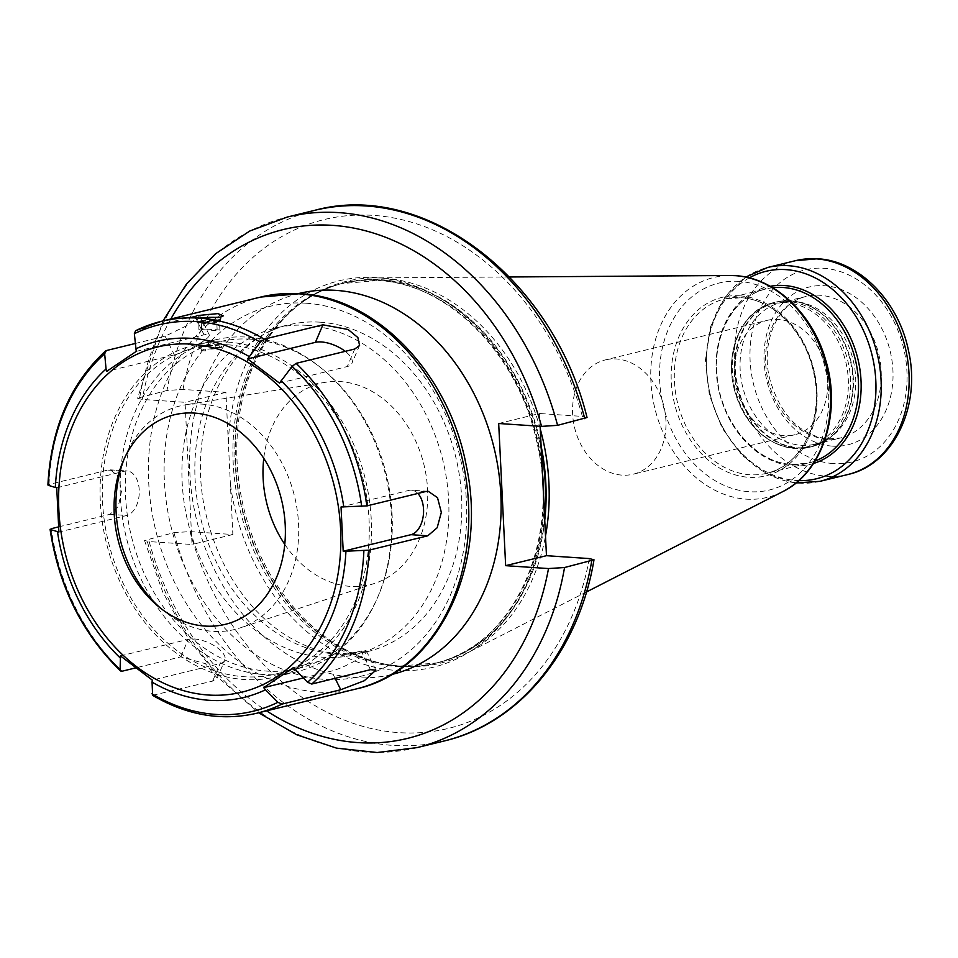 <?xml version="1.0" encoding="UTF-8"?>
<svg xmlns="http://www.w3.org/2000/svg" width="958" height="958" viewBox="0 0 958 958"><rect width="100%" height="100%" fill="white"/><g stroke="black" fill="none" stroke-linecap="round" stroke-linejoin="round"><path stroke-width="0.72" stroke-dasharray="4.79 3.59" d="M279.485 383.116L347.287 366.543A22.405 9.712 23.2 0 0 351.957 363.262A22.405 9.712 23.2 0 0 345.263 351.346M152.621 695.328L212.628 681.09L217.191 678.06L205.419 663.666L180.763 656.877L135.916 667.834M120.468 655.919L188.271 639.345A22.405 9.712 -156.8 0 1 213.227 645.105A22.405 9.712 -156.8 0 1 224.807 660.278A22.405 9.712 -156.8 0 1 220.124 663.559L152.322 680.12M135.258 343.491L165.087 336.21L187.349 325.397L199.791 315.793L194.773 316.152L136.06 330.51M136.252 351.382L204.054 334.821A22.405 3.88 -26.4 0 1 209.275 334.869A22.405 3.88 -26.4 0 1 197.312 344.928A22.405 3.88 -26.4 0 1 174.356 354.867L106.554 371.441M58.57 526.9L109.93 514.338L118.289 506.459L121.522 491.179L118.505 476.33L110.326 469.851L107.763 470.091L49.05 484.437L48.331 485.311M201.216 318.2A11.759 1.772 177.2 0 0 199.539 318.547A11.759 1.772 -2.8 0 0 197.108 319.744A11.759 1.772 -2.8 0 0 197.264 320.008A11.759 1.772 -2.8 0 0 205.994 321.026A11.759 1.772 -2.8 0 0 218.196 319.804A11.759 1.772 177.2 0 0 220.496 318.87L223.262 315.877M217.933 317.613A11.759 1.772 177.2 0 1 220.615 318.595A11.759 1.772 177.2 0 1 220.496 318.87M307.302 325.349A168.057 131.162 -103.7 0 0 275.521 328.043A168.057 131.162 -103.7 0 0 184.116 502.459A168.057 131.162 -103.7 0 0 323.529 657.26A168.057 131.162 -103.7 0 0 355.31 654.565A168.057 131.162 -103.7 0 0 446.715 480.162A168.057 131.162 -103.7 0 0 307.302 325.349M589.338 558.574A261.893 204.389 76.3 0 1 398.839 732.63A261.893 204.389 76.3 0 1 189.995 531.618L173.961 532.66L144.514 540.48L149.161 541.593L192.019 544.491L185.074 402.312L142.203 399.426L137.545 398.205L162.968 320.954M284.777 544.372A103.692 80.927 -103.7 0 0 350.365 586.38A103.692 80.927 -103.7 0 0 374.829 583.326A103.692 80.927 -103.7 0 0 425.867 473.923A103.692 80.927 -103.7 0 0 340.353 381.595A103.692 80.927 -103.7 0 0 325.696 382.254A103.692 80.927 -103.7 0 0 263.761 458.343M540.144 426.286L539.522 413.509L498.687 423.496M587.038 417.52L582.38 416.407L539.522 413.509M189.995 531.618L232.854 534.516L225.896 392.337L183.038 389.451L167.003 390.481L137.545 398.205M232.854 534.516L192.019 544.491M225.896 392.337L185.074 402.312M540.276 429.028A196.629 153.46 76.3 0 0 383.499 278.179A196.629 153.46 -103.7 0 0 374.231 277.892A196.629 153.46 -103.7 0 0 299.147 304.524A196.629 153.46 -103.7 0 0 243.919 508.782A196.629 153.46 -103.7 0 0 387.116 664.541A196.629 153.46 -103.7 0 0 402.492 666.517A196.629 153.46 76.3 0 0 466.019 653.536A196.629 153.46 76.3 0 0 545.509 535.905M800.074 302.225A72.832 56.833 76.3 0 0 794.374 301.495A72.832 56.833 -103.7 0 0 780.614 302.668A72.832 56.833 -103.7 0 0 741.001 378.242A72.832 56.833 -103.7 0 0 801.415 445.326A72.832 56.833 76.3 0 0 815.186 444.153A72.832 56.833 76.3 0 0 832.658 435.567L829.856 437.77A74.389 58.055 76.3 0 1 797.942 447.733A74.389 58.055 -103.7 0 1 735.361 370.291A74.389 58.055 -103.7 0 1 790.757 300.812A74.389 58.055 76.3 0 1 796.565 301.566A74.389 58.055 76.3 0 1 850.74 360.495A74.389 58.055 76.3 0 1 829.856 437.77L811.51 446.787A74.508 58.151 76.3 0 1 797.415 447.985A74.508 58.151 -103.7 0 1 735.612 379.344A74.508 58.151 -103.7 0 1 776.136 302.033L773.741 302.608A74.508 58.151 -103.7 0 0 733.217 379.931A74.508 58.151 -103.7 0 0 795.032 448.56A74.508 58.151 76.3 0 0 809.115 447.362A74.508 58.151 76.3 0 0 849.638 370.051A74.508 58.151 76.3 0 0 787.835 301.411A74.508 58.151 -103.7 0 0 773.741 302.608C742.246 309.314 723.733 351.598 734.511 390.098C745.144 424.837 765.191 444.332 794.637 448.595L811.51 446.787A74.508 58.151 76.3 0 0 852.033 369.465A74.508 58.151 76.3 0 0 790.218 300.836A74.508 58.151 -103.7 0 0 776.136 302.033L790.613 300.8L800.074 302.225A72.832 56.833 76.3 0 1 853.111 359.921A72.832 56.833 76.3 0 1 832.658 435.567M767.095 320.379A58.821 45.912 -103.7 0 1 778.219 319.433A58.821 45.912 76.3 0 1 827.017 373.62A58.821 45.912 76.3 0 1 795.02 434.669A58.821 45.912 76.3 0 1 783.895 435.615A58.821 45.912 -103.7 0 1 735.097 381.428A58.821 45.912 -103.7 0 1 767.095 320.379L605.3 359.921A58.821 45.912 -103.7 0 0 573.303 420.957A58.821 45.912 -103.7 0 0 622.101 475.144A58.821 45.912 76.3 0 0 633.226 474.198A58.821 45.912 76.3 0 0 665.223 413.161A58.821 45.912 76.3 0 0 616.425 358.975A58.821 45.912 -103.7 0 0 605.3 359.921M160.956 608.51A115.056 89.801 -103.7 0 0 163.399 610.569A115.056 89.801 -103.7 0 0 212.88 631.334A115.056 89.801 -103.7 0 0 240.027 627.945A115.056 89.801 -103.7 0 0 296.657 506.543A115.056 89.801 -103.7 0 0 201.767 404.096A115.056 89.801 -103.7 0 0 185.505 404.839A115.056 89.801 -103.7 0 0 125.522 455.589A115.056 89.801 -103.7 0 0 124.312 458.547M303.315 677.965L331.504 671.079A22.405 3.88 153.6 0 0 354.448 661.128A22.405 3.88 153.6 0 0 366.423 651.081A22.405 3.88 153.6 0 0 361.202 651.021L293.399 667.594M417.844 493.454A22.405 13.604 93.9 0 0 411.437 490.185A22.405 13.604 93.9 0 0 408.85 490.412L341.036 506.986M219.897 329.971L201.575 328.726A11.759 1.772 -2.8 0 0 200.042 329.049A11.759 1.772 -2.8 0 0 198.857 329.396L217.179 330.63A11.759 1.772 -2.8 0 0 218.699 330.306A11.759 1.772 -2.8 0 0 219.897 329.971L219.514 322.223A11.759 1.772 -2.8 0 0 220.747 321.361A11.759 1.772 -2.8 0 0 220.603 321.098A11.759 1.772 -2.8 0 0 212.951 320.08A11.759 1.772 -2.8 0 0 201.204 320.99L219.035 321.637A11.209 1.688 -2.8 0 0 220.017 320.583A11.209 1.688 -2.8 0 0 212.784 319.613A11.209 1.688 -2.8 0 0 201.623 320.463M201.575 328.726L201.204 320.99M216.795 322.894L216.316 322.307A11.209 1.688 -2.8 0 1 203.599 323.121A11.209 1.688 -2.8 0 1 197.899 321.672L197.372 322.235A11.759 1.772 -2.8 0 0 197.252 322.511A11.759 1.772 -2.8 0 0 204.222 323.78A11.759 1.772 -2.8 0 0 216.795 322.894L217.179 330.63M198.857 329.396L198.905 321.134A11.209 1.688 -2.8 0 0 197.899 321.672M198.474 321.649A11.759 1.772 -2.8 0 0 197.372 322.235M198.905 321.134L216.316 322.307M56.738 487.79L124.552 471.216A22.405 13.604 -86.1 0 1 127.139 470.989A22.405 13.604 -86.1 0 1 139.281 492.137A22.405 13.604 -86.1 0 1 126.707 515.476L58.905 532.049M227.537 342.042A170.859 133.342 76.3 0 1 369.285 499.429A170.859 133.342 76.3 0 1 276.347 676.743A170.859 133.342 76.3 0 1 244.051 679.485A170.859 133.342 -103.7 0 1 102.302 522.098A170.859 133.342 -103.7 0 1 195.24 344.784A170.859 133.342 -103.7 0 1 227.537 342.042M215.311 339.874A170.859 133.342 -103.7 0 1 247.619 337.132A170.859 133.342 76.3 0 1 321.098 367.968A170.859 133.342 76.3 0 1 377.332 598.115A170.859 133.342 76.3 0 1 296.429 671.833A170.859 133.342 76.3 0 1 264.121 674.576A170.859 133.342 -103.7 0 1 122.373 517.188A170.859 133.342 -103.7 0 1 215.311 339.874L195.24 344.784M227.681 344.808A168.057 131.162 -103.7 0 0 195.899 347.503A168.057 131.162 -103.7 0 0 104.494 521.906A168.057 131.162 -103.7 0 0 243.907 676.719A168.057 131.162 -103.7 0 0 275.688 674.025A168.057 131.162 -103.7 0 0 367.094 499.609A168.057 131.162 -103.7 0 0 227.681 344.808M250.697 339.18A168.057 131.162 -103.7 0 0 218.927 341.874A168.057 131.162 -103.7 0 0 127.51 516.29A168.057 131.162 -103.7 0 0 266.935 671.091A168.057 131.162 -103.7 0 0 298.704 668.397A168.057 131.162 -103.7 0 0 378.29 595.888A168.057 131.162 -103.7 0 0 322.978 369.513A168.057 131.162 -103.7 0 0 250.697 339.18M201.324 350.628A168.057 131.162 76.3 0 1 205.371 350.903L201.324 350.628L201.24 348.951A11.759 1.772 -2.8 0 0 205.287 349.227L201.24 348.951M205.371 350.903L205.287 349.227M215.191 345.539L219.238 345.814A11.759 1.772 -2.8 0 0 215.191 345.539L215.275 347.227L219.322 347.491A168.057 131.162 -103.7 0 0 215.275 347.227M219.322 347.491L219.238 345.814M212.616 345.539C201.431 346.521 197.144 347.574 199.755 348.688A11.759 1.772 177.2 0 1 198.641 348.221A11.759 1.772 177.2 0 1 198.498 347.958A11.759 1.772 177.2 0 1 212.616 345.539C201.755 346.521 197.468 347.562 199.755 348.688L198.498 347.958M198.641 348.221L199.755 348.688M220.735 346.089A11.759 1.772 177.2 0 1 221.993 346.808A11.759 1.772 177.2 0 1 221.873 347.083A11.759 1.772 177.2 0 1 207.862 349.227L222.005 346.988L220.735 346.089L221.873 347.083M207.862 349.227L221.657 347.311M354.783 349.011L347.287 366.543M180.763 656.877L188.271 639.345M212.628 681.09L220.124 663.559M194.773 316.152L204.054 334.821M165.087 336.21L174.356 354.867M122.049 671.223A201.671 157.399 76.3 0 1 51.217 528.696M256.924 713.207A201.671 157.399 76.3 0 1 218.795 716.44A201.671 157.399 76.3 0 1 153.903 695.436M49.05 484.437A201.671 157.399 76.3 0 1 106.362 350.556M356.484 688.886A201.671 157.399 76.3 0 1 318.343 692.119A201.671 157.399 76.3 0 1 151.041 506.351A201.671 157.399 76.3 0 1 260.732 297.052M306.213 303.219A190.474 148.646 76.3 0 1 466.45 501.501A190.474 148.646 76.3 0 1 324.618 679.39A190.474 148.646 76.3 0 1 164.381 481.108A190.474 148.646 76.3 0 1 306.213 303.219M320.223 322.187A168.057 131.162 -103.7 0 0 288.454 324.882A168.057 131.162 -103.7 0 0 197.037 499.298A168.057 131.162 -103.7 0 0 336.462 654.11A168.057 131.162 -103.7 0 0 368.231 651.404A168.057 131.162 -103.7 0 0 459.648 477A168.057 131.162 -103.7 0 0 320.223 322.187M298.477 293.603A196.079 153.017 -103.7 0 0 192.199 497.214A196.079 153.017 -103.7 0 0 354.831 677.605A196.079 153.017 -103.7 0 0 391.571 674.54M149.161 541.593A261.893 204.389 -103.7 0 0 266.552 710.848M170.811 319.026A261.893 204.389 -103.7 0 0 142.203 399.426M416.981 747.623A273.102 213.143 76.3 0 1 146.742 539.306M139.784 397.139A273.102 213.143 76.3 0 1 287.34 217.035M173.961 532.66A273.102 213.143 -103.7 0 0 444.213 740.977M314.559 210.377A273.102 213.143 -103.7 0 0 167.003 390.481M183.038 389.451A261.893 204.389 76.3 0 1 373.536 215.394A261.893 204.389 76.3 0 1 582.38 416.407M544.012 505.417A198.869 155.208 76.3 0 1 395.786 670.396A198.869 155.208 -103.7 0 1 230.399 484.245M541.977 463.78A198.869 155.208 76.3 0 0 376.578 277.628A198.869 155.208 -103.7 0 0 228.363 442.608M541.318 450.356A195.516 152.585 76.3 0 0 380.745 279.976A195.516 152.585 -103.7 0 0 343.778 283.113L341.814 283.592A195.516 152.585 -103.7 0 1 378.781 280.454A195.516 152.585 76.3 0 1 542.503 473.264M543.545 494.364A195.516 152.585 76.3 0 1 434.633 663.439A195.516 152.585 76.3 0 1 397.666 666.576A195.516 152.585 -103.7 0 1 235.476 486.484A195.516 152.585 -103.7 0 1 341.814 283.592L378.398 280.478C448.607 283.568 518.781 354.903 536.947 442.668C561.16 542.671 512.159 647.225 434.633 663.439L436.597 662.96A195.516 152.585 76.3 0 1 399.63 666.097A195.516 152.585 -103.7 0 1 237.428 486.005A195.516 152.585 -103.7 0 1 343.778 283.113C326.965 287.244 311.482 294.848 297.351 305.937A195.624 152.669 -103.7 0 0 242.398 509.141A195.624 152.669 -103.7 0 0 384.865 664.122A195.624 152.669 -103.7 0 0 400.157 666.085A195.624 152.669 76.3 0 0 544.743 520.41M544.551 516.35A195.516 152.585 76.3 0 1 436.597 662.96L400.013 666.061L387.116 664.541M299.147 304.524L297.351 305.937A195.624 152.669 -103.7 0 1 381.26 279.724A195.624 152.669 76.3 0 1 541.102 445.949M782.674 491.67A113.164 88.316 76.3 0 1 746.102 499.142A113.164 88.316 -103.7 0 1 651.117 384.673A113.164 88.316 -103.7 0 1 729.84 275.497M738.989 281.377A106.506 83.118 -103.7 0 0 659.679 380.841A106.506 83.118 -103.7 0 0 749.276 491.717A106.506 83.118 76.3 0 0 828.586 392.253A106.506 83.118 76.3 0 0 738.989 281.377M739.696 295.818A91.872 71.706 76.3 0 1 816.982 391.463A91.872 71.706 76.3 0 1 748.569 477.276A91.872 71.706 -103.7 0 1 671.283 381.631A91.872 71.706 -103.7 0 1 739.696 295.818M741.169 297.698A89.633 69.958 76.3 0 1 815.521 380.266A89.633 69.958 76.3 0 1 766.771 473.288A89.633 69.958 76.3 0 1 749.827 474.725A89.633 69.958 -103.7 0 1 675.474 392.157A89.633 69.958 -103.7 0 1 724.224 299.147A89.633 69.958 -103.7 0 1 741.169 297.698M772.687 287.723A89.633 69.958 -103.7 0 0 766.053 288.921A89.633 69.958 -103.7 0 0 717.291 381.943A89.633 69.958 -103.7 0 0 791.655 464.498A89.633 69.958 76.3 0 0 808.6 463.061L766.771 473.288C802.121 465.935 824.646 418.047 813.534 372.111C805.187 331.803 772.962 299.112 740.905 297.722L724.224 299.147L766.053 288.921C734.271 295.783 712.141 335.18 717.195 377.212C721.087 422.562 756.233 463.193 791.919 464.486L808.6 463.061A89.633 69.958 76.3 0 0 815.042 461.061M813.498 463.48A91.297 71.251 76.3 0 1 793.044 465.827A91.297 71.251 -103.7 0 1 717.027 379.631A91.297 71.251 -103.7 0 1 770.208 286.298M749.252 277.892A106.757 83.322 -103.7 0 0 709.854 393.319A106.757 83.322 -103.7 0 0 796.314 480.485A106.757 83.322 76.3 0 0 798.78 480.605M819.916 481.347A110.086 85.909 76.3 0 1 799.104 483.119A110.086 85.909 -103.7 0 1 707.782 381.715A110.086 85.909 -103.7 0 1 767.657 267.474M847.842 474.521A110.086 85.909 76.3 0 1 827.029 476.294A110.086 85.909 76.3 0 1 735.708 374.889A110.086 85.909 76.3 0 1 795.583 260.66M833.292 463.564A98.878 77.167 76.3 0 1 750.114 360.639A98.878 77.167 76.3 0 1 823.748 268.288A98.878 77.167 76.3 0 1 906.927 371.225A98.878 77.167 76.3 0 1 833.292 463.564M832.442 446.141A81.226 63.396 76.3 0 1 764.113 361.573A81.226 63.396 76.3 0 1 824.599 285.712A81.226 63.396 76.3 0 1 892.928 370.279A81.226 63.396 76.3 0 1 832.442 446.141M826.934 439.087A72.832 56.833 76.3 0 1 766.52 372.003A72.832 56.833 76.3 0 1 806.133 296.429A72.832 56.833 76.3 0 1 819.904 295.256A72.832 56.833 76.3 0 1 880.318 362.34A72.832 56.833 76.3 0 1 840.705 437.926A72.832 56.833 76.3 0 1 826.934 439.087M786.434 302.74A73.526 57.384 -103.7 0 0 731.684 371.405A73.526 57.384 -103.7 0 0 793.535 447.949A73.526 57.384 76.3 0 0 848.285 379.284A73.526 57.384 76.3 0 0 786.434 302.74M335.108 678.324L331.504 671.079M370.471 669.69L361.202 651.021M425.627 491.55L408.85 490.412M107.763 470.091L124.552 471.216M109.93 514.338L126.707 515.476M359.573 345.467L351.957 363.262M217.191 678.06L224.807 660.278M199.791 315.793L209.275 334.869M197.264 320.008L194.055 317.17M355.31 654.565L368.231 651.404L339.695 653.823C318.93 652.446 298.465 644.554 278.311 630.172C262.516 618.688 248.541 603.863 236.387 585.709C223.513 566.286 213.969 544.779 207.754 521.2C182.679 431.184 224.579 337.515 288.454 324.882L275.521 328.043M144.514 540.48L162.704 591.972L188.522 639.058L220.939 679.881L258.708 712.776M586.476 591.96L466.019 653.536M509.512 276.982L374.231 277.892M745.731 277.078L724.511 297.818L710.644 326.462L705.435 360.016L709.375 395.043L722.033 427.939L742.127 455.313L767.645 474.33L796.026 482.94M815.186 444.153L840.705 437.926L827.904 439.004C799.439 434.98 779.98 414.73 769.537 378.242C760.353 340.234 779.07 301.734 806.133 296.429L780.614 302.668M795.02 434.669L633.226 474.198M325.696 382.254L185.505 404.839M158.561 606.606L163.399 610.569M123.067 461.337L125.522 455.589M374.829 583.326L240.027 627.945M375.895 670.145L366.423 651.081M428.25 491.322L411.437 490.185M220.747 321.361L220.615 318.595M197.252 322.511L197.108 319.744M110.326 469.851L127.139 470.989M296.429 671.833L276.347 676.743M218.927 341.874L195.899 347.503M322.978 369.513L321.098 367.968M378.29 595.888L377.332 598.115M298.704 668.397L275.688 674.025"/><path stroke-width="1.44" d="M279.485 383.116L247.619 358.903L260.265 342.21L264.204 339.156L322.93 324.81L348.101 329.492L357.861 337.527L359.573 345.467L354.783 349.011L296.07 363.357L292.118 366.423L279.485 383.116M265.51 689.796L263.701 687.64L293.399 667.594L307.566 682.264L311.757 684.036L370.471 669.69L375.895 670.145L364.327 680.719L340.773 689.736L282.059 704.082L277.88 702.322L265.51 689.796A183.265 143.029 76.3 0 1 209.491 700.322A183.265 143.029 76.3 0 1 152.059 682.132L152.621 695.328C186.942 715.386 221.717 721.35 256.924 713.207A201.671 157.399 76.3 0 0 282.059 704.082M345.946 551.221L343.204 551.233L341.036 506.986L366.902 505.896L425.627 491.55L428.25 491.322L437.495 497.645L441.339 512.338L437.159 527.762L427.783 535.809L369.07 550.155L345.946 551.221A183.265 143.029 76.3 0 1 295.208 669.75M345.263 351.346A22.405 9.712 23.2 0 0 315.421 342.341L247.619 358.903M152.059 682.132L152.322 680.12L120.468 655.919L120.097 669.618A198.869 155.208 -103.7 0 1 50.499 529.558L51.217 528.696L50.499 529.558L58.905 532.049L56.738 487.79L55.325 487.49A183.265 143.029 76.3 0 1 106.063 368.962L104.65 353.765L106.362 350.556L105.476 351.011C70.174 383.775 50.978 428.43 47.9 484.999M106.063 368.962L106.554 371.441L136.252 351.382L134.348 333.707L135.629 330.666L161.183 321.385A201.671 157.399 76.3 0 1 199.312 318.14A201.671 157.399 76.3 0 1 264.204 339.156M49.05 484.437L48.331 485.311L55.325 487.49M135.916 667.834L122.049 671.223L120.564 670.971L120.097 669.618M135.258 343.491L106.362 350.556M197.156 315.589L217.885 313.613L223.262 315.877L220.304 317.158L199.515 318.092L194.055 317.17L197.156 315.589M58.57 526.9L51.217 528.696M201.216 318.2A11.759 1.772 177.2 0 1 217.933 317.613M505.644 565.663L546.467 555.688L589.338 558.574L593.996 559.795L564.537 567.519L548.503 568.561L505.644 565.663L498.687 423.496L541.557 426.382L557.58 425.34L587.038 417.52C553.089 279.269 425.041 180.068 314.559 210.377L287.34 217.035A273.102 213.143 76.3 0 1 557.58 425.34M263.761 458.343A103.692 80.927 -103.7 0 0 284.777 544.372M546.467 555.688L540.144 426.286M540.276 429.028A196.629 153.46 76.3 0 1 545.509 535.905M124.312 458.547A115.056 89.801 -103.7 0 0 160.956 608.51M194.522 413.09A107.835 84.16 -103.7 0 0 123.067 461.337A107.835 84.16 -103.7 0 0 158.561 606.606A107.835 84.16 -103.7 0 0 204.94 626.065A107.835 84.16 76.3 0 0 285.233 525.343A107.835 84.16 76.3 0 0 194.522 413.09M263.701 687.64L303.315 677.965M343.204 551.233L411.006 534.672A22.405 13.604 93.9 0 0 423.089 516.985A22.405 13.604 93.9 0 0 417.844 493.454M135.761 348.904A183.265 143.029 76.3 0 1 191.792 338.378A183.265 143.029 76.3 0 1 249.212 356.568M191.145 344.138A177.661 138.659 76.3 0 1 340.605 529.091A177.661 138.659 76.3 0 1 208.305 695.017A177.661 138.659 76.3 0 1 58.845 510.063A177.661 138.659 76.3 0 1 191.145 344.138M281.077 380.769A183.265 143.029 76.3 0 1 343.79 506.962M322.93 324.81L315.421 342.341M120.205 657.93A183.265 143.029 76.3 0 1 57.492 531.738M151.963 693.82A198.869 155.208 -103.7 0 0 277.88 702.322M307.566 682.264A198.869 155.208 -103.7 0 0 363.884 550.718M361.717 506.471A198.869 155.208 -103.7 0 0 292.118 366.423M260.265 342.21A198.869 155.208 -103.7 0 0 134.348 333.707M104.65 353.765A198.869 155.208 -103.7 0 0 48.331 485.311M369.07 550.155A201.671 157.399 76.3 0 1 311.757 684.036M296.07 363.357A201.671 157.399 76.3 0 1 366.902 505.896M136.06 330.51A201.671 157.399 76.3 0 1 161.183 321.385L260.732 297.052A201.671 157.399 76.3 0 1 298.872 293.819A201.671 157.399 76.3 0 1 466.175 479.587A201.671 157.399 76.3 0 1 356.484 688.886L256.924 713.207M391.571 674.54A196.079 153.017 -103.7 0 0 498.579 471.192A196.079 153.017 -103.7 0 0 335.887 290.37A196.079 153.017 -103.7 0 0 298.477 293.603M266.552 710.848A261.893 204.389 -103.7 0 0 548.503 568.561M541.557 426.382A261.893 204.389 -103.7 0 0 369.872 231.992A261.893 204.389 -103.7 0 0 170.811 319.026M564.537 567.519A273.102 213.143 76.3 0 1 416.981 747.623L377.165 752.521L336.569 748.15L296.633 734.726L258.708 712.776M593.996 559.795C578.883 650.877 519.691 723.422 444.213 740.977A273.102 213.143 -103.7 0 0 591.757 560.861M584.799 418.694A273.102 213.143 -103.7 0 0 314.559 210.377M542.503 473.264A195.516 152.585 76.3 0 1 543.545 494.364M541.318 450.356A195.516 152.585 76.3 0 1 544.551 516.35M541.102 445.949A195.624 152.669 76.3 0 1 544.743 520.41M509.512 276.982L729.84 275.497A113.164 88.316 -103.7 0 1 735.181 275.653A113.164 88.316 76.3 0 1 827.197 369.716A113.164 88.316 76.3 0 1 782.674 491.67L586.476 591.96M815.042 461.061A89.633 69.958 76.3 0 0 856.656 365.8A89.633 69.958 76.3 0 0 782.997 287.484A89.633 69.958 -103.7 0 0 772.687 287.723M770.208 286.298A91.297 71.251 -103.7 0 1 784.231 285.52A91.297 71.251 76.3 0 1 859.637 367.525A91.297 71.251 76.3 0 1 813.498 463.48M798.78 480.605A106.757 83.322 76.3 0 0 875.732 379.236A106.757 83.322 76.3 0 0 786.003 269.629A106.757 83.322 -103.7 0 0 749.252 277.892M795.583 260.66L817.689 258.768C859.697 260.887 898.879 301.854 908.543 350.915C921.249 405.785 893.946 464.391 847.842 474.521A110.086 85.909 76.3 0 0 907.717 360.292A110.086 85.909 76.3 0 0 816.396 258.888A110.086 85.909 76.3 0 0 795.583 260.66L767.657 267.474A110.086 85.909 -103.7 0 1 788.47 265.713A110.086 85.909 76.3 0 1 879.791 367.106A110.086 85.909 76.3 0 1 819.916 481.347L796.026 482.94M340.773 689.736L335.108 678.324M427.783 535.809L411.006 534.672M50.067 529.271C58.713 586.404 82.22 633.633 120.564 670.971M260.732 297.052L300.165 293.699C376.638 297.339 449.506 374.255 466.33 466.043C488.173 566.406 438.093 671.151 356.484 688.886M162.968 320.954L186.487 283.975L215.73 253.642L249.739 231.046L287.34 217.035M444.213 740.977L416.981 747.623M729.84 275.497L735.361 275.664C774.591 277.688 812.528 313.637 825.557 359.645C841.95 412.048 823.102 472.138 782.674 491.67M767.657 267.474L745.731 277.078M847.842 474.521L819.916 481.347"/></g></svg>
